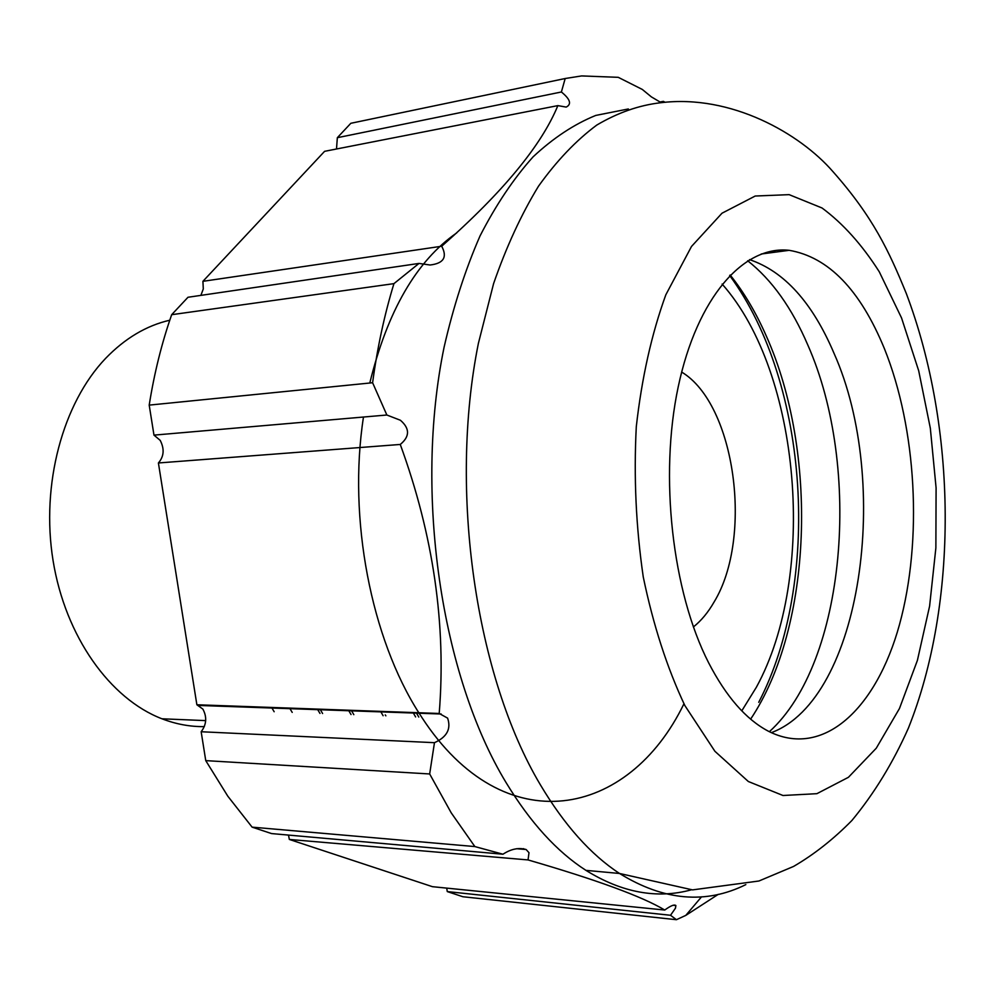 <?xml version="1.0" encoding="UTF-8"?>
<svg xmlns="http://www.w3.org/2000/svg" width="995" height="995" viewBox="0 0 995 995"><rect width="100%" height="100%" fill="white"/><g stroke="black" fill="none" stroke-linecap="round" stroke-linejoin="round"><path stroke-width="1.49" d="M681.65 372.055C735.367 404.219 753.364 537.499 714.136 601.925C708.129 612.41 701.214 620.756 693.403 626.949M169.784 320.216C146.364 325.601 124.972 338.337 105.582 358.411C62.784 403.199 40.733 484.391 53.058 560.546C65.384 636.725 110.134 698.913 161.961 718.788C176.028 724.186 190.157 726.798 204.336 726.624M447.277 891.582L462.911 896.744L676.426 919.703L670.53 915.276L447.277 891.582L446.705 888.125M289.334 839.444L432.439 886.682L664.747 910.039C642.409 896.607 596.838 879.903 528.046 859.929L289.334 839.444L288.5 835.091M252.108 827.143L271.56 833.574L502.972 854.22L474.864 846.571L252.108 827.143L227.805 796.187L205.754 760.628L201.164 731.748C206.55 724.571 207.122 717.022 202.88 709.112L196.873 704.758L158.404 462.974C164.001 456.518 164.61 448.981 160.207 440.375L153.976 435.126L149.2 405.114C154.262 373.162 161.762 343.026 171.675 314.694L187.98 297.269L418.994 263.426L430.076 265.006C443.646 263.426 447.526 257.17 441.705 246.238L202.918 281.324L203.291 288.936L200.878 295.378M441.705 246.238C502.736 192.396 541.454 145.531 557.859 105.619L324.594 151.327L202.918 281.324M557.859 105.619L566.192 107.087C571.864 104.226 570.259 99.201 561.391 91.988L565.185 78.518L350.825 123.293L337.342 137.696L336.497 149.001M350.825 123.293L353.996 122.634M523.606 849.307L523.544 848.635M274.16 711.736L271.623 707.445M718.303 894.331L685.791 915.388L676.426 919.703M670.53 915.276L675.481 908.149L675.879 905.537C674.349 904.244 670.642 905.736 664.747 910.039M528.046 859.929L528.992 852.703L526.131 849.531C518.756 847.379 511.044 848.934 502.972 854.22M474.864 846.571L451.22 812.84L429.666 773.961L205.754 760.628M429.666 773.961L434.467 742.68L201.164 731.748M434.467 742.68C446.942 737.059 451.32 728.875 447.601 718.116L439.205 713.477L196.873 704.758M439.205 713.477C446.357 624.835 433.372 535.161 400.264 444.454L158.404 462.974M400.264 444.454C409.878 436.581 409.94 428.509 400.425 420.263L386.856 415.014L153.976 435.126M386.856 415.014L372.603 382.739L149.2 405.114M372.603 382.739C377.354 347.628 384.468 314.594 393.933 283.637L171.675 314.694M393.933 283.637L418.994 263.426M561.391 91.988L337.342 137.696M565.185 78.518L581.565 75.931L618.243 77.324L642.297 89.438L651.364 96.876L661.178 102.684M663.715 102.423L663.416 101.353L659.71 102.05M663.416 101.353L665.058 102.298M289.607 708.079L292.207 712.395M691.289 889.841C657.048 899.169 621.937 892.677 585.943 870.364C556.914 851.72 530.31 822.492 506.144 782.704C441.208 675.816 413.92 493.296 444.093 347.205C453.384 306.584 465.361 269.496 480.025 235.952C495.97 204.87 513.669 178.491 533.121 156.812C553.27 138.006 574.152 124.201 595.781 115.42L628.342 108.965M320.042 709.174L322.604 713.514M351.272 710.306L353.822 714.659M416.271 712.644L418.771 717.059M319.967 713.415L317.38 709.087M415.599 716.935L413.087 712.532M383.125 715.741L380.587 711.363M351.048 714.559L348.486 710.206M708.689 662.906C672.247 591.764 659.15 476.269 678.229 386.794C697.234 297.107 743.787 245.267 789.172 250.317C828.437 257.033 860.178 289.794 884.393 348.611C916.669 428.833 922.701 539.899 899.53 624.437C876.458 708.676 823.076 759.322 768.09 731.051C745.939 719.31 726.139 696.6 708.689 662.906M773.612 250.752L775.615 252.108M749.509 259.62C784.271 271.349 812.455 302.592 834.046 353.362C891.806 482.985 861.62 699.149 771.312 732.668M741.785 710.853L756.362 687.259C817.405 575.956 801.025 372.851 722.121 284.06M385.227 714.883L385.873 715.84M745.827 884.617C705.778 904.467 663.69 900.749 619.537 873.473C590.769 854.643 564.376 825.091 540.372 784.806C475.859 676.575 448.558 491.406 478.384 343.387L493.595 283.6C506.343 246.81 521.33 214.323 538.531 186.152C556.727 160.755 576.142 140.394 596.789 125.059C617.833 112.646 639.138 105.209 660.717 102.734C731.064 94.027 799.93 133.554 832.914 171.588C873.001 216.81 889.095 251.337 906.321 293.55C957.19 428.26 958.421 602.945 908.373 728.191C892.988 762.792 874.157 793.562 851.894 820.502C833.449 839.22 814.01 854.543 793.55 866.446L758.949 880.998L692.557 889.891L619.537 873.473L585.943 870.364M730.168 275.006C744.024 292.393 756.063 312.728 766.299 336.024C818.263 451.954 812.629 626.489 750.64 719.124M456.755 232.867C416.445 260.951 387.453 311 369.792 383.025M363.474 417.029C347.715 518.917 371.284 638.616 419.119 713.228M421.656 717.159C504.453 844.332 629.002 817.38 683.938 703.788M901.545 317.94L918.708 370.812L930.325 428.173L936.096 487.911L935.872 547.934L929.604 606.129L917.402 660.381L899.48 708.477L876.272 748.203L848.424 777.306L816.895 793.674L782.99 795.502L748.339 781.51L714.907 751.287L684.858 705.554C667.11 667.956 653.255 625.109 643.268 577.013C635.992 527.151 633.678 477.053 636.29 426.718C641.787 377.889 651.625 333.922 665.817 294.818L691.513 246.449L721.997 213.216L755.205 196.027L789.135 194.647L822.044 207.992C843.001 223.514 862.068 244.758 879.244 271.734L901.545 317.94M747.655 260.752C771.846 279.831 791.908 307.928 807.828 345.054C862.205 467.7 845.961 662.546 769.359 731.711M758.725 702.308C820.9 582.771 809.88 384.406 729.671 275.515M161.961 718.788L205.679 720.616M675.879 905.537L673.055 905.239M526.131 849.531L516.616 848.71M441.183 714.012L198.838 705.455M701.55 896.818L685.791 915.388M418.82 712.743L421.669 717.159M789.172 250.317L761.212 254.011"/></g></svg>
